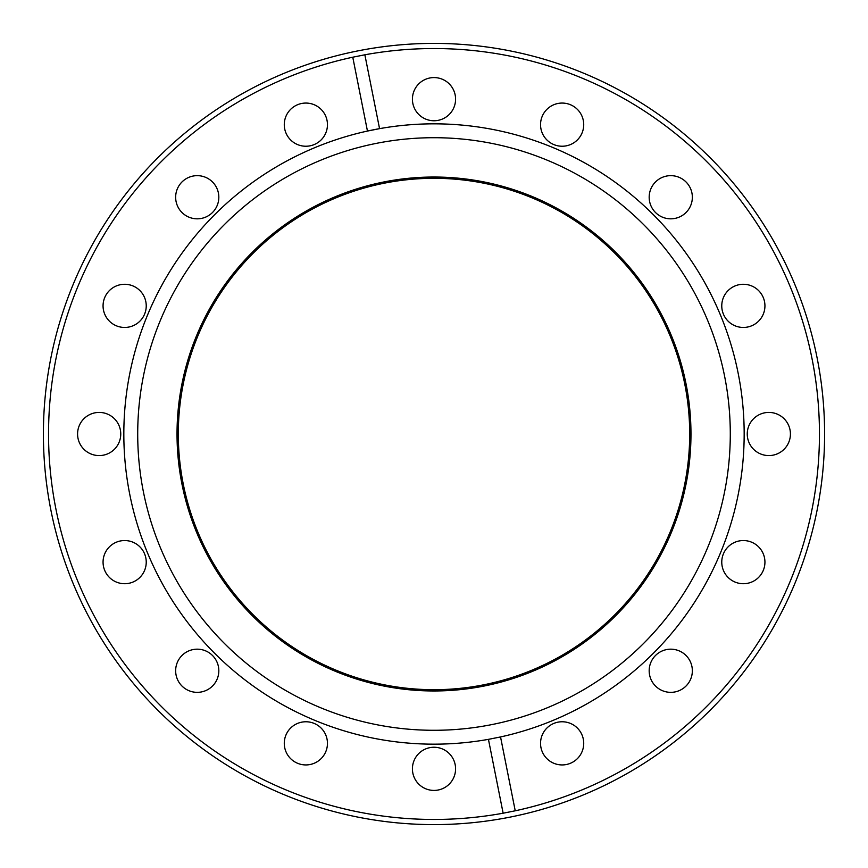 <?xml version="1.0" encoding="UTF-8"?>
<svg xmlns="http://www.w3.org/2000/svg" width="868" height="868" viewBox="0 0 868 868"><rect width="100%" height="100%" fill="white"/><g stroke="black" fill="none" stroke-linecap="round" stroke-linejoin="round"><path stroke-width="1.3" d="M689.691 434A255.691 255.691 0 0 0 434 178.309A255.691 255.691 0 0 0 178.309 434A255.691 255.691 0 0 0 434 689.691A255.691 255.691 0 0 0 689.691 434A255.691 255.691 0 0 1 434 689.691A255.691 255.691 0 0 1 178.309 434M177.029 434A256.971 256.971 0 0 0 434 690.971A256.971 256.971 0 0 0 690.971 434A256.971 256.971 0 0 0 434 177.029A256.971 256.971 0 0 0 177.029 434M730.292 434A296.292 296.292 0 0 1 434 730.292A296.292 296.292 0 0 1 137.708 434A296.292 296.292 0 0 1 434 137.708A296.292 296.292 0 0 1 730.292 434M364.864 54.792L379.555 128.648A310.169 310.169 0 0 0 373.49 129.788A310.169 310.169 0 0 0 367.457 131.057L379.555 128.648A310.169 310.169 0 0 1 744.169 434A310.169 310.169 0 0 1 500.543 736.943L515.234 810.799A385.457 385.457 0 0 0 819.457 434A385.457 385.457 0 0 0 364.864 54.792L352.766 57.201A385.457 385.457 0 0 0 48.543 434A385.457 385.457 0 0 0 503.136 813.207L515.234 810.799M43.4 434A390.6 390.6 0 0 1 434 43.4A390.6 390.6 0 0 1 824.6 434A390.6 390.6 0 0 1 434 824.6A390.6 390.6 0 0 1 43.4 434M649.177 197.231A21.581 21.581 0 0 0 670.769 218.823A21.581 21.581 0 0 0 692.349 197.231A21.581 21.581 0 0 0 670.769 175.651A21.581 21.581 0 0 0 649.177 197.231M412.419 99.158A21.581 21.581 0 0 0 434 120.75A21.581 21.581 0 0 0 455.581 99.158A21.581 21.581 0 0 0 434 77.578A21.581 21.581 0 0 0 412.419 99.158M649.177 670.769A21.581 21.581 0 0 0 670.769 692.349A21.581 21.581 0 0 0 692.349 670.769A21.581 21.581 0 0 0 670.769 649.177A21.581 21.581 0 0 0 649.177 670.769M721.764 562.139A21.581 21.581 0 0 0 743.344 583.719A21.581 21.581 0 0 0 764.936 562.139A21.581 21.581 0 0 0 743.344 540.547A21.581 21.581 0 0 0 721.764 562.139M747.25 434A21.581 21.581 0 0 0 768.842 455.581A21.581 21.581 0 0 0 790.423 434A21.581 21.581 0 0 0 768.842 412.419A21.581 21.581 0 0 0 747.25 434M540.547 743.344A21.581 21.581 0 0 0 562.139 764.936A21.581 21.581 0 0 0 583.719 743.344A21.581 21.581 0 0 0 562.139 721.764A21.581 21.581 0 0 0 540.547 743.344M540.547 124.656A21.581 21.581 0 0 0 562.139 146.236A21.581 21.581 0 0 0 583.719 124.656A21.581 21.581 0 0 0 562.139 103.064A21.581 21.581 0 0 0 540.547 124.656M721.764 305.861A21.581 21.581 0 0 0 743.344 327.453A21.581 21.581 0 0 0 764.936 305.861A21.581 21.581 0 0 0 743.344 284.281A21.581 21.581 0 0 0 721.764 305.861M175.651 197.231A21.581 21.581 0 0 0 197.231 218.823A21.581 21.581 0 0 0 218.823 197.231A21.581 21.581 0 0 0 197.231 175.651A21.581 21.581 0 0 0 175.651 197.231M103.064 562.139A21.581 21.581 0 0 0 124.656 583.719A21.581 21.581 0 0 0 146.236 562.139A21.581 21.581 0 0 0 124.656 540.547A21.581 21.581 0 0 0 103.064 562.139M284.281 743.344A21.581 21.581 0 0 0 305.861 764.936A21.581 21.581 0 0 0 327.453 743.344A21.581 21.581 0 0 0 305.861 721.764A21.581 21.581 0 0 0 284.281 743.344M412.419 768.842A21.581 21.581 0 0 0 434 790.423A21.581 21.581 0 0 0 455.581 768.842A21.581 21.581 0 0 0 434 747.25A21.581 21.581 0 0 0 412.419 768.842M175.651 670.769A21.581 21.581 0 0 0 197.231 692.349A21.581 21.581 0 0 0 218.823 670.769A21.581 21.581 0 0 0 197.231 649.177A21.581 21.581 0 0 0 175.651 670.769M77.578 434A21.581 21.581 0 0 0 99.158 455.581A21.581 21.581 0 0 0 120.75 434A21.581 21.581 0 0 0 99.158 412.419A21.581 21.581 0 0 0 77.578 434M103.064 305.861A21.581 21.581 0 0 0 124.656 327.453A21.581 21.581 0 0 0 146.236 305.861A21.581 21.581 0 0 0 124.656 284.281A21.581 21.581 0 0 0 103.064 305.861M284.281 124.656A21.581 21.581 0 0 0 305.861 146.236A21.581 21.581 0 0 0 327.453 124.656A21.581 21.581 0 0 0 305.861 103.064A21.581 21.581 0 0 0 284.281 124.656M503.136 813.207L488.445 739.352A310.169 310.169 0 0 1 129.788 494.51A310.169 310.169 0 0 1 367.457 131.057L352.766 57.201M500.543 736.943L488.445 739.352"/></g></svg>
